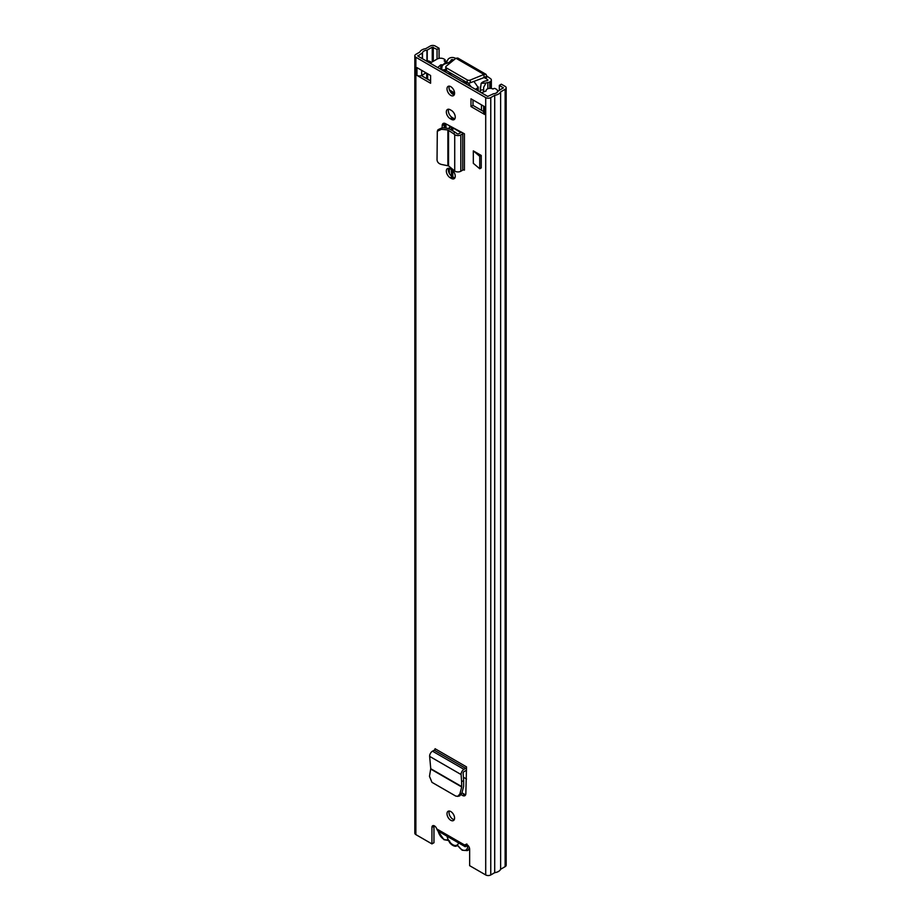 <?xml version="1.0" encoding="UTF-8"?>
<svg xmlns="http://www.w3.org/2000/svg" width="921" height="921" viewBox="0 0 921 921"><rect width="100%" height="100%" fill="white"/><g stroke="black" fill="none" stroke-linecap="round" stroke-linejoin="round"><path stroke-width="1.38" d="M449.321 811.044A5.353 3.097 -120 0 0 449.022 812.564A5.353 3.097 -120 0 0 454.283 819.632M454.571 818.101A5.353 3.097 -120 0 0 452.234 812.713A5.353 3.097 -120 0 0 448.113 811.286A5.353 3.097 -120 0 0 447.007 813.738A5.353 3.097 -120 0 0 449.344 819.126A5.353 3.097 -120 0 0 453.466 820.553A5.353 3.097 -120 0 0 454.571 818.101M448.665 168.29A5.48 3.166 -120 0 0 452.223 176.59L453.397 177.269A5.48 3.166 -120 0 0 454.928 177.788M451.382 178.432A5.48 3.166 -120 0 0 454.111 178.709A5.48 3.166 -120 0 0 455.25 176.199A5.48 3.166 -120 0 0 451.382 169.499L450.196 168.819A5.48 3.166 -120 0 0 447.468 168.543A5.48 3.166 -120 0 0 446.627 172.929A5.48 3.166 -120 0 0 450.196 177.753L451.382 178.432L453.397 177.269M449.321 86.148A5.353 3.097 -120 0 0 449.022 87.679A5.353 3.097 -120 0 0 454.283 94.736M454.571 93.217A5.353 3.097 -120 0 0 452.234 87.829A5.353 3.097 -120 0 0 448.113 86.39A5.353 3.097 -120 0 0 447.007 88.842A5.353 3.097 -120 0 0 449.344 94.23A5.353 3.097 -120 0 0 453.466 95.669A5.353 3.097 -120 0 0 454.571 93.217M448.665 109.219A5.48 3.166 -120 0 0 452.223 117.508L453.397 118.187A5.48 3.166 -120 0 0 454.928 118.705M451.382 119.35A5.48 3.166 -120 0 0 454.111 119.626A5.48 3.166 -120 0 0 455.25 117.117A5.48 3.166 -120 0 0 451.382 110.416L450.196 109.737A5.48 3.166 -120 0 0 447.468 109.461A5.48 3.166 -120 0 0 446.627 113.847A5.48 3.166 -120 0 0 450.196 118.671L451.382 119.35L453.397 118.187M442.207 127.766L442.207 125.624A4.755 2.751 -120 0 1 443.197 123.449A4.755 2.751 -120 0 1 445.396 123.587L464.426 133.787A1.186 0.691 180 0 0 462.733 133.787L460.822 134.892A4.041 2.337 0 0 1 454.721 134.639L453.27 133.522L455.308 132.336L448.573 128.445L442.138 127.754L437.993 129.734L437.302 131.277L441.447 129.297L447.882 129.976L453.27 133.522M430.591 75.487L416.96 67.613L416.96 75.384L430.591 83.258L430.591 75.487M470.988 106.571L484.619 114.446L484.619 106.675L470.988 98.8L470.988 106.571L473.003 105.408L483.64 111.556M439.075 58.357L439.075 48.237L435.288 46.05A3.569 2.061 0 0 0 430.234 46.05L425.721 48.663A8.093 4.674 0 0 0 419.803 52.071L415.866 54.351A3.569 2.061 0 0 0 414.818 55.801A3.569 2.061 0 0 0 415.866 57.263L485.712 97.591A3.569 2.061 0 0 0 490.766 97.591L494.704 95.312A8.093 4.674 0 0 0 500.621 91.893L505.134 89.291A3.569 2.061 0 0 0 506.182 87.829L506.182 865.199A3.569 2.061 0 0 1 505.134 866.649L500.621 869.263A8.093 4.674 0 0 1 494.704 872.682L490.766 874.95A3.569 2.061 0 0 1 485.712 874.95L469.641 865.671L469.641 849.15A3.569 2.061 -120 0 0 468.075 845.559A3.569 2.061 -120 0 0 465.324 844.603A3.569 2.061 -120 0 0 464.829 845.133L466.843 843.97M414.818 55.801L414.818 833.171A3.569 2.061 0 0 0 415.866 834.622L431.937 843.901L431.937 827.38A3.569 2.061 -120 0 1 432.674 825.746A3.569 2.061 -120 0 1 436.75 828.923L437.82 830.903L465.266 846.756L466.705 844.281M466.521 770.06A4.041 2.337 -60 0 1 465.681 770.681L463.965 771.683A1.186 0.691 120 0 0 463.125 773.214L463.643 780.513L461.617 781.676L461.11 774.561A4.041 2.337 -60 0 1 463.965 769.346L465.681 768.356A1.186 0.691 120 0 0 466.521 766.894L465.842 793.718A4.755 2.751 -120 0 1 464.863 795.698A4.755 2.751 -120 0 1 462.48 795.468L461.225 794.731M473.313 163.316L473.313 150.871L481.257 155.453L481.257 167.887L479.737 168.762L473.313 163.316M465.646 794.731A4.755 2.751 60 0 1 464.506 794.293L461.962 792.831M444.221 127.973L444.221 124.462A4.755 2.751 60 0 1 444.429 123.253M473.003 99.975L473.003 105.408M416.96 75.384A3.327 1.923 0 0 0 421.311 75.568L430.591 80.921M433.998 825.711A3.569 2.061 -120 0 0 433.964 826.218L433.964 842.738L431.937 843.901M439.075 48.237L437.061 49.4L432.26 47.213L426.953 50.195A5.238 3.028 0 0 0 422.474 52.785L417.881 56.1L487.727 96.417L493.46 93.769A5.238 3.028 0 0 0 497.95 91.191L503.327 87.829L499.332 85.354L499.332 90.316M426.032 72.851L426.032 72.874A3.327 1.923 0 0 0 426.043 72.863L421.668 75.384A3.327 1.923 0 0 1 421.311 75.568M437.061 59.117L437.061 49.4M506.182 87.829A3.569 2.061 0 0 0 505.134 86.378L501.346 84.191L499.332 85.354M500.621 869.263L500.621 91.893M494.704 872.682L494.704 95.312M483.64 106.111L483.64 113.087A3.327 1.923 0 0 0 484.619 114.446M430.441 62.939L430.441 61.626L429.543 62.559A3.327 1.923 180 0 1 429.37 62.72M430.441 61.626L427.943 60.821L427.275 61.523M466.682 846.203L464.886 846.284L466.705 844.212M464.886 846.284L464.829 845.133L436.75 828.923M437.302 131.277L437.038 159.92C437.302 162.223 438.776 163.731 441.447 164.445L448.539 165.895L454.721 170.984A4.041 2.337 0 0 0 460.822 171.237L462.733 170.132A1.186 0.691 180 0 1 464.426 170.132L464.426 133.787M461.686 132.21A4.041 2.337 0 0 0 460.719 132.624L458.796 133.729A1.186 0.691 180 0 1 457 133.649L455.308 132.336M461.617 781.676L461.697 786.96L459.901 793.914L457.76 796.366L455.665 796.032L431.961 782.343L429.474 776.345L430.74 768.701L429.647 756.383A4.041 2.337 -60 0 1 432.49 751.179L434.205 750.189A1.186 0.691 120 0 0 435.057 748.727L466.521 766.894M457.76 796.366L459.683 795.871L461.812 793.407L463.62 786.453L463.643 780.513M481.257 155.453L479.737 156.328L479.737 168.762M479.737 156.328L473.313 150.871M457.679 845.628L455.676 846.284A2.383 1.37 60 0 1 455.826 845.49L457.058 845.098A2.383 1.37 60 0 1 457.357 845.236A2.383 1.37 60 0 1 458.382 846.238A8.093 4.674 -120 0 0 461.893 849.657A8.093 4.674 -120 0 0 467.511 845.052M458.577 842.899A8.439 4.87 60 0 1 457.058 845.098M455.826 845.49A8.439 4.87 60 0 1 452.81 844.695A8.439 4.87 60 0 1 449.793 842.013A2.383 1.37 60 0 1 449.943 842.98L448.435 840.447L443.968 839.71L437.889 830.949M438.2 831.133A8.093 4.674 -120 0 0 443.715 839.169A8.093 4.674 -120 0 0 447.226 839.802A2.383 1.37 60 0 1 448.262 839.987A2.383 1.37 60 0 1 448.562 840.194A8.439 4.87 60 0 1 447.042 836.233M455.676 846.284A9.279 5.365 60 0 1 449.943 842.98L449.621 840.977M448.562 840.194L449.793 842.013M451.382 175.992L451.382 169.499M451.382 129.585L451.382 127.029M449.356 173.482L449.356 168.439M449.356 128.572L449.356 127.812A2.383 1.37 60 0 1 449.851 126.718A2.383 1.37 60 0 1 451.037 126.833L460.891 132.52M463.413 777.243L466.187 778.844A2.383 1.37 60 0 1 466.51 779.074M449.46 89.97L454.571 92.917M495.694 93.286L496.143 93.021A4.755 2.751 -0 0 0 497.536 91.075A4.755 2.751 -0 0 0 496.143 89.13L495.302 88.646A1.186 0.691 -0 0 0 493.621 88.646L492.954 89.038A4.041 2.337 -0 0 0 488.544 88.531A4.041 2.337 -0 0 0 486.046 90.684A4.041 2.337 -0 0 0 486.081 91.018L481.349 92.745M454.456 94.218L450.427 91.893M477.412 86.482L478.218 86.942L478.218 90.926M445.787 69.559L441.896 69.961M437.728 67.555L440.722 64.827L440.722 69.282M440.722 64.827A4.041 2.337 0 0 0 442.276 64.769M445.188 61.914A4.041 2.337 0 0 0 444.141 60.855L444.808 60.475A1.186 0.691 -0 0 0 444.808 59.497L443.968 59.013A4.755 2.751 0 0 0 437.245 59.013L430.084 63.146M477.182 90.339L478.218 86.942M443.715 71.009L445.799 69.812M475.363 89.279L477.964 87.771M444.06 71.205A32.131 18.547 60 0 1 446.685 70.779M468.167 82.971A32.131 18.547 60 0 1 471.149 86.85M478.022 87.472A32.131 18.547 -120 0 0 473.785 81.347M447.997 73.484A29.161 16.831 60 0 1 452.315 74.025M462.895 80.139A29.161 16.831 60 0 1 467.212 84.571M455.676 58.483L455.17 58.184A4.041 2.337 0 0 0 449.448 58.184L449.011 58.437A3.811 2.199 0 0 0 447.974 59.543A5.296 3.062 180 0 1 447.203 60.613L442.092 65.828M481.142 83.362A8.623 4.985 180 0 1 487.151 80.668L487.819 79.759L484.458 77.433L486.806 76.063L490.168 78.4A4.041 2.337 0 0 1 491.354 80.046A4.041 2.337 0 0 1 490.168 81.704L489.742 81.946A3.811 2.199 0 0 1 487.831 82.545A5.296 3.062 180 0 0 485.977 82.994L481.142 83.362L480.359 90.085L483.663 89.832L483.617 87.391L485.977 82.994M453.719 60.072L451.244 59.934A8.623 4.985 180 0 1 446.558 63.399L447.203 60.613M441.643 69.812L442.172 65.126M441.643 67.74C442.022 65.495 443.657 64.044 446.558 63.399M483.663 91.893L483.663 89.832M480.359 92.169L480.359 90.085M485.966 74.29L457.795 58.035L455.953 58.253L446.225 66.185A2.383 1.37 0 0 0 445.787 66.98A2.383 1.37 0 0 0 446.489 67.947L467.212 79.908A2.383 1.37 0 0 0 470.263 80.058L483.997 74.44L485.966 74.29L486.806 76.063M445.787 66.98L445.787 69.697A2.383 1.37 0 0 0 446.489 70.664L467.212 82.625A2.383 1.37 0 0 0 470.263 82.775L484.458 77.433M483.997 77.168L483.997 74.44L455.953 58.253M485.712 874.95L485.712 97.591M415.866 834.622L415.866 57.263M433.964 826.218L431.937 827.38M421.668 70.33L421.668 75.384M484.619 111.729L484.619 106.675M503.119 88.128L503.119 87.541M433.273 61.304L433.273 47.213M432.26 61.891L432.26 47.213M426.953 61.339L426.953 50.195M427.229 61.488L427.229 50.125M422.474 76.236L422.474 74.923M422.474 58.748L422.474 52.785M422.336 76.155L422.336 75.004M422.336 58.668L422.336 52.946M417.881 56.1L417.881 55.513M505.134 866.649L505.134 89.291M490.766 874.95L490.766 97.591M450.196 118.671L452.223 117.508M450.196 177.753L452.223 176.59M462.733 170.132L462.733 133.787M460.822 171.237L460.822 134.892M454.721 170.984L454.721 134.639M448.539 165.895L448.539 130.206M447.882 165.607L447.882 129.976M442.207 125.624L444.221 124.462M441.447 129.297L442.138 127.754M465.681 768.356L434.205 750.189M463.965 769.346L432.49 751.179M461.11 774.561L429.647 756.383M461.743 786.603L430.74 768.701M461.697 786.96L430.729 769.07M464.506 794.293L462.48 795.468M461.812 793.407L459.901 793.914M447.226 839.802A1.186 0.967 72.3 0 0 448.366 840.47M469.238 847.355A9.279 5.365 60 0 1 467.384 850.601L462.146 850.21L458.382 846.238M458.462 846.364L457.564 845.685M445.994 128.169L445.994 123.898M445.327 128.1L445.327 123.552M481.476 110.301L481.476 104.856M427.678 79.241L427.678 73.807M449.356 127.812L451.037 126.833M444.808 61.373L444.808 60.475M487.819 80.346L487.819 79.759M452.81 176.924L452.81 170.638M452.81 130.586L452.81 127.858M452.81 60.809L452.81 59.543M451.244 62.087L451.244 59.934M451.371 61.983L451.371 59.796M487.831 88.75L487.831 82.545M489.742 88.358L489.742 81.946M485.033 78.158L487.393 76.788M451.797 176.314L451.797 169.763M451.797 129.873L451.797 127.271M451.797 61.638L451.797 59.543M490.168 88.358L490.168 81.704M470.263 80.058L470.263 82.775M467.212 79.908L467.212 82.625M446.489 67.947L446.489 70.664M469.641 849.3L467.384 850.601M426.699 78.676L426.699 73.243M497.536 92.008L497.536 91.075M445.165 59.98L445.165 61.857M480.278 92.123L480.278 86.896M491.354 88.474L491.354 80.046"/></g></svg>
